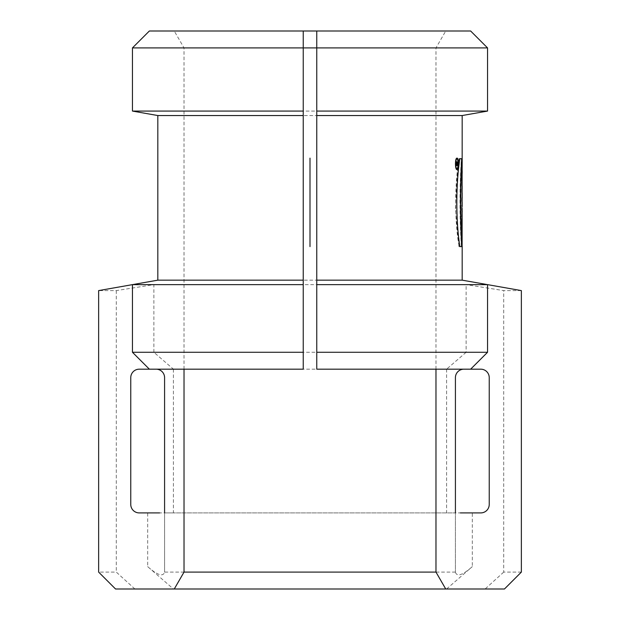 <?xml version="1.0" encoding="UTF-8"?>
<svg xmlns="http://www.w3.org/2000/svg" width="620" height="620" viewBox="0 0 620 620"><rect width="100%" height="100%" fill="white"/><g stroke="black" fill="none" stroke-linecap="round" stroke-linejoin="round"><path stroke-width="0.46" stroke-dasharray="3.1 2.33" d="M462.001 163.076L462.156 167.485M461.923 159.115L462.125 171.376L462.179 159.115M462.179 170.903L462.055 163.076M462.179 221.673L462.179 229.152M462.179 206.421L462.109 216.977L461.691 216.977L461.861 213.017M462.179 198.113L462.179 202.066M461.861 188.922L461.939 192.882M462.179 178.676L462.179 177.142M461.939 185.938L461.691 173.36L462.109 173.36L461.861 185.938L462.171 182.156M157.821 280.163L462.179 280.163M157.821 115.545L462.179 115.545M462.179 242.211L462.009 237.809L462.179 242.211M461.939 233.856L461.861 246.163M461.551 158.681L459.102 158.681C454.561 184.078 454.545 221.046 459.102 246.605L461.551 246.605C459.691 217.287 459.691 187.984 461.551 158.681L461.381 158.681C459.521 187.914 459.521 217.225 461.381 246.605L461.551 246.605M316.766 369.179L463.876 369.179A8.455 8.455 0 0 0 455.421 377.634L455.421 572.322L455.421 512.911L164.579 512.911L164.579 572.322L164.579 377.634A8.455 8.455 0 0 0 156.124 369.179L303.234 369.179M455.421 572.089L164.579 572.089M466.124 352.276L446.586 369.179L173.414 369.179L153.876 352.276L466.124 352.276L466.124 284.634L153.876 284.634L116.281 290.602L98.634 290.602M153.876 352.276L153.876 284.634M132.455 111.073L487.545 111.073M132.455 47.91L487.545 47.91M149.366 31L470.634 31M303.234 31L459.017 31L303.234 31M303.234 47.91L184.024 47.91L303.234 47.91L303.234 352.276M316.766 47.91L435.976 47.91L316.766 47.91L316.766 352.276M156.124 369.179L139.221 369.179A8.455 8.455 0 0 0 130.766 377.634L130.766 504.455A8.455 8.455 0 0 0 139.221 512.911L147.676 512.911L147.676 566.61L173.414 589L504.455 589M455.421 572.322C457.064 576.988 462.706 575.089 472.324 566.61L472.324 512.911L480.779 512.911A8.455 8.455 0 0 0 489.234 504.455L489.234 377.634A8.455 8.455 0 0 0 480.779 369.179L463.876 369.179M521.366 290.602L503.719 290.602L466.124 284.634M521.366 572.089L503.719 572.089L503.719 290.602M503.719 572.089L485.111 589M115.545 589L173.414 589M134.889 589L116.281 572.089L98.634 572.089M116.281 290.602L116.281 572.089M472.324 512.911L173.414 512.911L173.414 369.179M147.676 512.911L173.414 512.911M147.676 566.61C157.279 575.096 162.913 576.995 164.579 572.322M446.586 589L472.324 566.61M446.586 369.179L446.586 512.911M461.939 173.36L462.109 177.142M461.978 177.142L461.939 180.839M462.109 198.113L461.691 202.066L462.009 194.99L462.109 202.066M461.691 213.017L462.109 213.017L462.009 212.094C462.016 210.11 462.009 210.11 462.001 212.094C462.016 210.11 462.009 210.11 462.001 212.094L462.001 213.017L462.171 212.094C462.179 210.11 462.187 210.11 462.179 212.094L462.109 212.094M461.946 212.838L461.861 210.203M461.691 210.203L461.861 205.367M461.691 205.367L462.132 208.397M461.939 216.977L462.109 210.552M461.691 232.446L461.691 218.379L461.861 232.446M462.016 246.163L462.016 233.856M461.691 246.163L461.691 242.211L462.109 242.211L461.939 246.163M461.861 158.681L459.862 158.681M459.683 158.681C455.669 184.14 455.654 221.046 459.683 246.605L459.862 246.605M459.683 246.605L461.861 246.605M457.676 168.012L459.102 158.681M461.381 246.605L459.102 246.605M458.932 246.605L455.444 208.638L457.575 168.865M458.932 158.681L461.381 158.681M456.948 158.162L456.863 158.147C454.778 157.674 454.77 170.035 456.863 169.578L456.948 169.57M456.948 168.686C458.405 165.478 458.405 162.262 456.948 159.038M461.931 226.881L461.931 223.952L462.109 226.742M456.979 162.983L457.831 161.642M456.018 165.594L456.599 161.673M456.986 164.719L457.831 164.719M462.109 224.091L462.101 226.881M456.266 164.719L456.754 164.719L456.599 162.579M435.976 369.179L435.976 47.91L445.733 31M184.024 369.179L184.024 47.91L174.267 31M462.016 229.152L462.016 221.673M462.016 216.977L462.016 213.017M462.016 192.882L462.016 188.922M462.016 185.938L462.016 178.676M462.016 177.142L462.016 173.36"/><path stroke-width="0.93" d="M459.862 246.605C455.839 221.169 455.824 184.272 459.862 158.681L461.861 158.681C460.404 187.992 460.404 217.302 461.861 246.605L459.862 246.605M462.156 167.485L462.179 115.545L316.766 115.545L316.766 369.179L316.766 352.276L487.545 352.276L487.545 284.634L316.766 284.634M462.055 163.076L462.179 159.115L462.171 163.076M462.179 159.115L462.125 171.376L461.923 159.115M462.109 246.163L462.132 208.397M462.109 202.066L462.109 198.113M462.109 192.882L462.109 188.922M462.109 185.938L462.109 173.36M462.109 180.831L462.109 182.156M149.366 369.179L303.234 369.179L303.234 280.163L157.821 280.163L132.455 284.634L132.455 352.276L149.366 369.179L139.221 369.179A8.455 8.455 0 0 0 130.766 377.634L130.766 504.455A8.455 8.455 0 0 0 139.221 512.911L159.627 512.911M462.179 246.163L462.179 280.163L316.766 280.163M303.234 280.163L303.234 115.545L157.821 115.545L157.821 280.163M457.033 169.578C454.948 170.05 454.948 157.681 457.033 158.147C458.862 157.689 458.87 170.027 457.033 169.578M462.179 115.545L487.545 111.073L316.766 111.073L316.766 115.545M303.234 115.545L303.234 111.073L132.455 111.073L157.821 115.545M303.234 111.073L303.234 31L470.634 31L487.545 47.91L316.766 47.91L316.766 111.073M316.766 47.91L316.766 31L316.766 47.91L132.455 47.91L132.455 111.073M303.234 47.91L303.234 31L149.366 31L132.455 47.91M156.124 369.179A8.455 8.455 0 0 1 164.579 377.634L164.579 512.911M303.234 284.634L132.455 284.634L98.634 290.602L98.634 572.089L115.545 589L174.267 589L184.024 572.089L184.024 369.179M303.234 369.179L303.234 352.276L132.455 352.276M460.373 512.911L480.779 512.911A8.455 8.455 0 0 0 489.234 504.455L489.234 377.634A8.455 8.455 0 0 0 480.779 369.179L316.766 369.179M470.634 369.179L487.545 352.276M435.976 369.179L435.976 572.089L184.024 572.089M435.976 572.089L445.733 589L174.267 589M445.733 589L504.455 589L521.366 572.089L521.366 290.602L462.179 280.163M455.421 512.911L455.421 377.634A8.455 8.455 0 0 1 463.876 369.179M461.691 246.605C460.234 217.349 460.234 188.038 461.691 158.681M457.575 168.865L457.676 168.012M456.948 169.57C458.676 169.64 458.676 158.1 456.948 158.162M456.948 159.038L456.863 159.03C455.111 158.627 455.103 169.09 456.863 168.702L456.948 168.686M462.109 210.552L462.179 212.094C462.179 210.11 462.187 210.11 462.179 212.094L462.109 212.094M457.033 168.702C455.289 169.097 455.289 158.635 457.033 159.03C458.599 158.642 458.606 169.082 457.033 168.702L456.863 168.702M457.831 162.626L457.831 161.642L457.149 162.983L456.521 161.75L456.196 165.594L457.831 165.594L457.831 164.719L457.165 164.719L457.831 162.626L457.165 163.944M456.599 161.673L457.149 162.983M457.661 164.719L457.661 165.594L456.196 165.594M456.986 163.944L457.165 164.719M457.661 161.991L457.661 162.626M462.109 226.742L462.109 224.091M456.599 162.579L456.266 164.719L456.692 162.517L456.932 164.719L456.444 164.719M310 210.203L310 216.977L310 210.203M310 163.401L310 165.594L310 163.401M310 246.163L310 242.211L310 246.163M310 223.215L310 232.446L310 223.215M310 173.36L310 185.938L310 173.36M310 163.076L310 159.115L310 163.076M310 237.809L310 242.211L310 237.809M310 192.882L310 188.922L310 192.882M310 194.99L310 205.189L310 194.99M310 223.952L310 226.881L310 223.952M310 212.094L310 213.017L310 212.094C310 210.118 310 210.118 310 212.094M310 159.03L310 168.702L310 159.03M310 246.605L310 158.681L310 246.605M310 158.147L310 169.578L310 158.147M310 159.115L310 171.407L310 159.115M462.179 170.903L462.179 173.36M462.179 185.938L462.179 188.922M462.179 192.882L462.179 198.113M462.179 202.066L462.179 206.421M487.545 47.91L487.545 111.073"/></g></svg>
